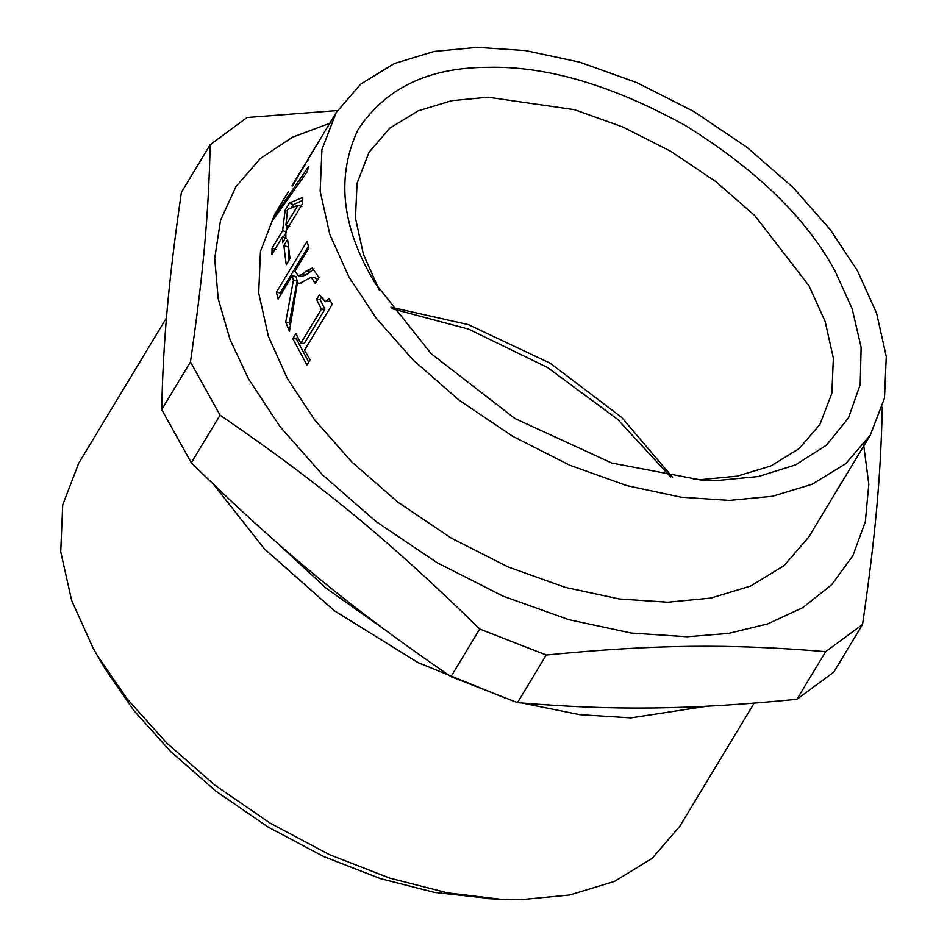 <?xml version="1.0" encoding="UTF-8"?>
<svg xmlns="http://www.w3.org/2000/svg" width="947" height="947" viewBox="0 0 947 947"><rect width="100%" height="100%" fill="white"/><g stroke="black" fill="none" stroke-linecap="round" stroke-linejoin="round"><path stroke-width="1.42" d="M301.229 283.52L297.394 282.881L289.427 331.249L285.71 322.205L293.428 280.123L292.209 275.755L278.11 299.098L276.382 292.185L307.124 241.284L308.84 248.197L294.99 271.138L298.4 275.755L302.578 274.18L306.414 270.866L312.332 268.072L318.961 277.542L315.327 283.555L311.22 277.258L299.394 283.555L297.394 282.881M317.34 280.217L314.913 277.696L311.22 277.258M298.4 275.755L302.093 276.37L306.295 274.76L314.061 268.853M280.632 294.919L280.17 293.002L308.355 246.338M290.315 325.022L289.368 322.619L297.169 280.786L295.973 276.477L292.209 275.755M310.119 271.422L306.414 270.866M280.17 293.002L276.382 292.185M297.169 280.786L293.428 280.123M289.368 322.619L285.71 322.205M308.592 166.554L307.313 171.62L273.719 219.041L275.672 214.389L308.592 166.554M276.548 214.862L275.672 214.389M309.681 156.646L318.026 142.701M307.799 159.558L307.964 160.185M307.586 160.801L307.751 160.055M304.792 164.589L307.373 160.67M292.481 185.967L304.591 164.896M303.324 166.98L292.043 185.707M305.076 164.766L292.114 185.979M336.161 112.598L360.736 84.07L394.248 63.556L434.022 51.481L477.134 47.35L525.514 50.582L579.588 62.135L636.834 82.602L693.867 111.545L747.065 147.365L793.243 187.66L830.318 229.659L857.497 270.83L876.555 313.126L886.274 356.486L884.51 398.154L870.293 435.158L845.707 463.699L812.195 484.213L772.421 496.275L729.308 500.407L680.94 497.187L626.855 485.633L569.609 465.155L512.576 436.224L459.39 400.392L413.212 360.097L376.137 318.097L348.946 276.926L329.887 234.631L320.169 191.27L321.933 149.602L336.161 112.598L304.105 165.985M289.794 226.546L285.947 225.126L297.962 205.25L287.58 209.429L285.947 225.126M301.809 206.659L297.962 205.25M291.463 207.689L293.286 204.67L302.709 200.338M286.586 230.026L286.941 225.493M283.402 237.129L285.816 233.14M285.911 237.141L282.597 242.621L282.49 236.809L271.931 254.305L272.073 248.102L282.644 230.618L285.142 210.151L289.474 202.978L302.803 197.473L302.673 203.404L285.805 231.328L285.911 237.141M293.286 204.67L289.474 202.978M287.308 211.122L285.142 210.151M286.479 232.027L282.644 230.618M275.92 249.523L272.073 248.102M286.337 238.147L282.49 236.809M289.131 259.94L288.172 246.019M289.995 258.507L286.254 264.698L283.863 245.604L287.592 239.425L289.995 258.507M287.699 246.8L283.863 245.604M308.675 362.038L296.387 338.908L292.824 338.718L295.961 333.522L300.803 343.276L304.307 343.335L324.904 309.219L320.122 299.607L316.558 299.418L319.376 294.754L325.295 301.667L330.491 301.146M320.122 299.607L321.104 297.974M296.387 338.908L297.595 336.919M325.295 301.667L329.213 298.755L332.231 304.33L304.532 350.201L310.06 359.742L306.923 364.938L292.824 338.718M324.904 309.219L321.412 309.16L316.558 299.418M300.803 343.276L321.412 309.16M870.293 435.158L808.809 536.961L784.234 565.489L750.722 586.004L710.948 598.066L667.836 602.209L619.456 598.978L565.383 587.424L508.137 566.945L451.103 538.014L397.918 502.194L351.739 461.899L314.664 419.9L287.474 378.729L268.415 336.422L258.697 293.073L260.461 251.405L274.689 214.389L288.29 191.862M337.44 110.539L247.084 117.499L210.163 144.713L181.398 192.348C168.542 281.247 163.263 339.369 161.688 409.589L190.454 361.955L220.059 415.153L191.294 462.787L161.688 409.589M210.163 144.713C208.589 214.933 203.309 273.056 190.454 361.955M220.059 415.153C320.796 484.142 390.282 541.376 479.738 629.045L450.973 676.667C350.236 607.678 280.75 550.456 191.294 462.787M479.738 629.045L546.265 655.016L517.5 702.65L450.973 676.667M546.265 655.016C654.223 644.457 728.977 643.558 825.666 651.666L796.901 699.3C688.931 709.871 614.177 710.759 517.5 702.65M825.666 651.666L862.575 624.44L833.81 672.074L796.901 699.3M862.575 624.44C875.442 535.552 880.71 477.418 882.296 407.21M863.664 444.912L868.813 484.225L865.345 521.738L852.856 555.759L831.632 584.761L802.736 607.654L767.733 623.872L728.527 633.413L687.072 636.763L631.318 633.046L568.993 619.729L503.011 596.125L437.277 562.778L375.971 521.489L322.749 475.051L280.016 426.647L248.682 379.191L230.026 339.547L218.201 298.731L214.697 258.401L220.521 220.391L235.969 186.559L260.449 158.457L292.635 137.137L330.61 122.992M383.748 628.95L326.064 588.158L277.116 542.844M706.876 706.237L630.951 717.873L579.54 714.654L522.247 703.065M506.089 698.413L418.053 662.616L334.362 610.732L264.402 548.893L213.88 484.769M754.143 703.171L679.839 826.222L652.175 858.325L614.461 881.42L569.692 894.998L521.181 899.65L500.655 899.259L447.659 892.891L389.773 878.141L329.58 854.703L270.238 823.215L215.028 785.252L166.755 743.052L127.312 699.123L97.482 655.786L93.102 648.139L71.664 600.528L60.726 551.746L62.715 504.846L78.719 463.201L166.471 317.896M492.44 898.762L434.756 892.488L380.363 878.615L323.791 856.585L268.025 827.003L216.141 791.337L170.78 751.669L133.716 710.38L105.685 669.659L97.482 655.786M392.046 308.734L468.552 329.13L547.39 367.424L617.61 419.32L670.689 477.004M390.922 307.195L468.398 324.643L550.077 363.151L621.729 417.473L672.571 477.288M379.214 289.912L363.447 254.435L355.468 218.13L357.066 183.268L369.022 152.289L389.773 128.2L418.053 110.894L451.624 100.702L488.013 97.221L574.498 109.686L622.806 126.969L670.949 151.402L715.849 181.635L754.83 215.644L809.069 285.84L825.157 321.554L833.36 358.144L831.868 393.313L819.865 424.552L799.114 448.641L770.834 465.96L737.251 476.14L700.863 479.632L693.311 479.596M371.354 276.666C341.216 223.954 336.753 174.994 357.978 129.786C385.251 88.142 428.683 67.32 488.25 67.32C547.035 65.899 612.91 85.408 685.877 125.844C756.807 169.951 806.548 218.366 835.088 271.091L852.146 308.734L861.131 347.324L860.207 384.589L848.476 417.97L826.34 445.256L795.468 464.918L758.464 476.495L718.193 480.449L701.573 480.129L611.738 463.012L514.884 418.515L431.027 353.562L374.905 282.857L371.354 276.666M316.298 281.946L314.593 281.78M306.295 274.76L302.578 274.18M316.168 145.696L307.728 159.676M484.556 898.466L500.655 899.259"/></g></svg>
